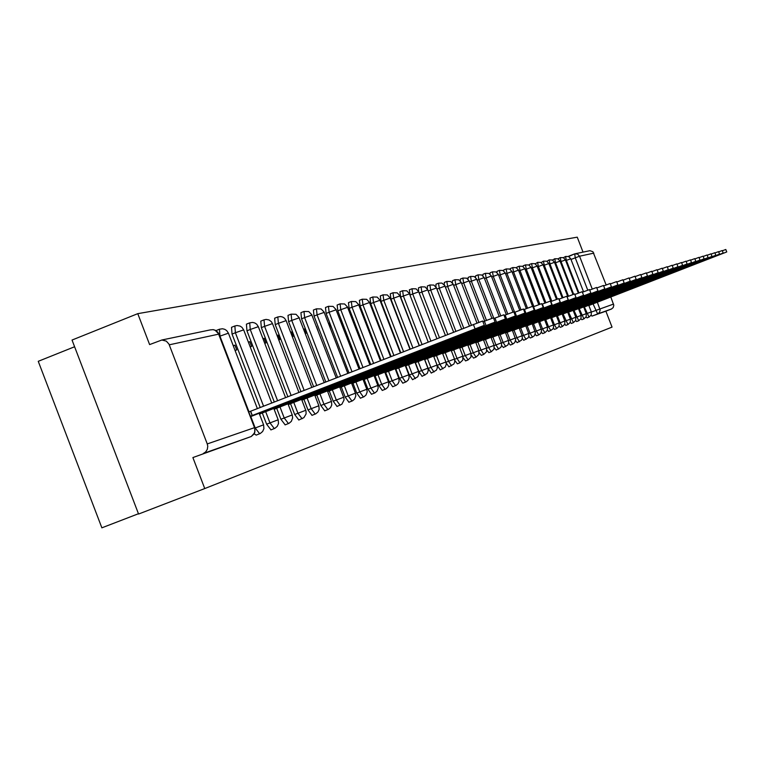 <?xml version="1.0" encoding="UTF-8"?>
<svg xmlns="http://www.w3.org/2000/svg" width="765" height="765" viewBox="0 0 765 765"><rect width="100%" height="100%" fill="white"/><g stroke="black" fill="none" stroke-linecap="round" stroke-linejoin="round"><path stroke-width="1.15" d="M586.095 316.94L586.994 317.877M580.951 318.699L581.869 319.694L583.924 318.9L579.22 308.649M575.691 320.497L576.647 321.549L578.723 320.745L573.96 310.38M570.298 322.333L571.302 323.442L573.406 322.629L568.586 312.149M564.79 324.207L565.842 325.374L567.965 324.551L563.078 313.956M559.148 326.129L560.276 327.344M553.372 328.089L554.529 329.39L556.7 328.548L554.415 324.771L551.68 317.695M547.463 330.088L548.687 331.455M541.4 332.134L542.662 333.588L544.89 332.727L542.528 328.874L539.727 321.625M535.184 334.228L536.533 335.759M528.816 336.37L530.231 337.996M522.275 338.56L523.776 340.282M515.572 340.798L517.15 342.634M508.696 343.083L510.351 345.044M501.63 345.426L503.37 347.511M494.372 347.807L496.217 350.054M486.913 350.255L488.864 352.655M479.244 352.742L481.309 355.333M471.355 355.276L473.554 358.087M463.227 357.838L465.569 360.908M454.85 360.43L457.365 363.815M446.186 362.993L448.931 366.808M442.906 368.854L439.827 364.293L437.169 365.326L440.238 369.887M424.738 359.569L428.161 368.443L431.297 373.062M415.414 362.639L418.876 371.637L422.089 376.323M405.794 365.794L409.313 374.946L412.593 379.689M395.878 369.055L399.454 378.34L402.801 383.16M385.656 372.421L389.289 381.85L392.703 386.736M375.099 375.892L378.79 385.474L382.29 390.427M364.197 379.469L367.946 389.213L371.522 394.243M352.942 383.169L356.748 393.086L360.411 398.183M341.305 387.004L345.178 397.073L348.926 402.256M329.266 390.953L333.205 401.204L337.04 406.464M316.806 395.056L320.812 405.488L324.752 410.824M303.906 399.292L307.979 409.916L312.015 415.338M290.537 403.691L294.688 414.496L298.828 420.004M276.681 408.242L280.908 419.258L285.154 424.852M262.309 412.976L266.612 424.193L270.973 429.882M254.181 433.832L256.246 435.103M583.026 252.115L577.25 237.169L137.767 313.66L149.615 344.585L161.864 340.004L166.321 341.133L168.95 344.068L207.258 443.93L254.506 427.664L218.637 334.152L169.275 344.814M74.597 346.755L38.25 361.319L101.869 527.831L138.446 513.736M250.901 436.624L192.885 457.566L204.752 488.558L138.57 514.042L72.034 340.052L137.767 313.66M204.752 488.558L612.038 327.114L605.88 311.183L611.388 309.05L597.647 313.918L593.057 303.877M575.481 253.693L589.93 250.681L592.932 251.752L606.157 284.963M610.795 296.963L613.807 305.273L613.186 307.607L611.388 309.05M203.251 453.54L205.651 451.962L207.305 449.361L207.764 446.263L207.258 443.93M259.555 414.314L261.104 413.435M235.027 350.389L236.758 349.968L234.922 345.187L233.287 345.837M274.224 409.476L275.524 408.692M250.145 346.755L251.618 346.402L249.82 341.706L248.424 342.261M288.348 404.828L289.428 404.121M264.709 343.255L265.943 342.959L264.174 338.35L262.997 338.809M301.965 400.344L302.835 399.713M278.747 339.88L279.761 339.631L278.02 335.108L277.054 335.491M315.103 396.012L315.773 395.457M292.287 336.619L293.091 336.428L291.379 331.981L290.614 332.287M327.783 391.833L328.262 391.345M305.35 333.483L305.971 333.33L304.288 328.96L303.705 329.189M317.982 330.451L316.347 326.206M330.174 327.516L328.816 323.222M341.974 324.676L340.482 320.497M419.325 345.512L400.669 297.078L403.365 296.017L402.629 290.719L406.751 290.815L409.6 293.798L403.365 296.017L422.031 344.46M410.193 349.079L390.982 299.201L393.717 298.12L392.99 292.746L397.178 292.842L400.066 295.873L393.717 298.12L412.928 348.008M400.774 352.751L380.999 301.391L383.772 300.301L383.055 294.831L387.3 294.927L390.236 298.006L383.772 300.301L403.547 351.671M391.068 356.538L370.709 303.648L373.521 302.538L372.813 296.983L377.126 297.078L380.109 300.215L373.521 302.538L393.879 355.438M381.047 360.449L360.086 305.981L362.945 304.853L362.247 299.201L366.626 299.306L369.658 302.481L362.945 304.853L383.906 359.33M370.709 364.475L349.127 308.381L352.024 307.234L351.336 301.496L355.792 301.601L358.871 304.824L352.024 307.234L373.616 363.346M360.038 368.634L337.814 310.867L340.76 309.701L340.081 303.858L344.604 303.963L347.731 307.243L340.76 309.701L362.983 367.487M349.003 372.938L326.12 313.43L329.113 312.244L328.453 306.306L333.052 306.411L336.227 309.749L329.113 312.244L352.005 371.771M337.604 377.384L314.042 316.079L317.073 314.884L316.433 308.83L321.109 308.936L324.341 312.33L317.073 314.884L340.645 376.198M325.814 381.984L301.544 318.823L304.623 317.599L303.992 311.451L308.754 311.556L312.043 315.008L304.623 317.599L328.912 380.779M313.612 386.746L288.606 321.663L291.742 320.42L291.13 314.147L295.978 314.262L299.316 317.771L291.742 320.42L316.758 385.512M300.98 391.67L275.218 324.599L278.403 323.337L277.81 316.949L280.65 316.528L282.744 317.064L284.542 318.25L286.139 320.631L278.403 323.337L304.174 390.427M287.889 396.777L261.343 327.64L264.585 326.359L264.011 319.847L266.163 319.407L269.031 319.961L271.374 321.711L272.493 323.605L264.585 326.359L291.13 395.505M274.31 402.065L246.952 330.796L250.251 329.495L249.706 322.859L252.641 322.419L254.812 322.973L256.686 324.207L258.341 326.674L250.251 329.495L277.618 400.784M260.224 407.563L232.034 334.076L235.381 332.746L234.865 325.976L237.093 325.517L240.067 326.091L241.97 327.353L243.662 329.868L235.381 332.746L263.59 406.244M304.288 328.96L303.676 329.103M291.379 331.981L290.576 332.173M278.02 335.108L277.007 335.347M264.174 338.35L262.93 338.637M249.82 341.706L248.338 342.051M234.922 345.187L233.191 345.598M578.933 292.899L566.349 260.377L565.574 256.476L563.394 257.69M573.664 294.276L561.013 261.544L560.229 257.595L558.029 258.866M568.491 296.218L555.543 262.739L554.768 258.742L552.531 260.071M562.973 297.633L549.959 263.954L549.174 259.918L546.918 261.305M557.341 299.096L544.24 265.206L543.456 261.123L541.171 262.577M551.804 301.19L538.388 266.488L537.604 262.347L535.299 263.877M545.885 302.711L532.402 267.798L531.618 263.609L529.447 264.461L529.275 265.206M525.45 264.91L523.289 265.761L523.117 266.583M519.167 266.23L516.977 267.09L516.815 267.989M512.732 267.587L510.513 268.458L510.351 269.433M506.134 268.974L503.896 269.854L503.724 270.925M499.363 270.399L497.107 271.288L496.934 272.455M492.431 271.852L490.145 272.751L489.983 274.033M485.316 273.344L483.002 274.262L482.849 275.668M478.01 274.884L475.667 275.802L475.524 277.351M470.523 276.461L468.151 277.389L468.017 279.082M462.825 278.078L460.425 279.024L460.301 280.879M454.917 279.741L452.488 280.698L452.392 282.754M446.789 281.444L444.331 282.419L444.264 284.695M438.441 283.203L435.954 284.188L435.926 286.732M429.853 285.01L427.329 286.005L427.367 288.883M421.018 286.865L418.465 287.87L418.608 291.226M411.924 288.778L409.342 289.801L410.078 295.013L412.727 293.961L411.991 288.749L416.055 288.845L418.857 291.79L412.727 293.961L430.858 341.018M402.562 290.748L399.942 291.781L400.669 297.078M392.923 292.775L390.265 293.817L390.982 299.201M382.978 294.86L380.291 295.921L380.999 301.391M372.737 297.011L370.002 298.092L370.709 303.648M362.161 299.239L359.397 300.329L360.086 305.981M351.259 301.525L348.448 302.644L349.127 308.381M339.995 303.896L337.145 305.025L337.814 310.867M328.357 306.344L325.469 307.492L326.12 313.43M316.328 308.869L313.401 310.035L314.042 316.079M303.896 311.489L300.922 312.665L301.544 318.823M291.025 314.195L288.003 315.39L288.606 321.663M277.695 316.997L274.635 318.211L275.218 324.599M263.887 319.894L260.779 321.137L261.343 327.64M249.572 322.906L246.416 324.159L246.952 330.796M234.731 326.033L231.518 327.305L232.034 334.076M219.316 329.275L215.96 330.595M605.88 311.183L591.976 316.117L591.125 315.218M574.429 253.951L568.644 256.543M192.885 457.566L251.216 436.519L254.726 432.741L254.774 427.597M250.566 416.638L484.322 325.326L250.413 416.227M248.768 411.953L482.658 321.004L484.322 325.326M252.326 415.548L250.681 411.283M259.469 414.075L495.079 322.075L259.297 413.636M482.945 321.749L493.444 317.848M267.32 410.633L267.1 410.069M274.128 409.237L505.435 318.938L273.966 408.806M493.721 318.546L503.829 314.788M281.75 405.899L281.549 405.354M288.252 404.58L515.4 315.926L288.099 404.169M504.087 315.467L513.822 311.833L515.4 315.926M295.663 401.338L295.462 400.812M301.869 400.085L525 313.009L301.716 399.693M514.08 312.502L523.451 309.003L525 313.009M309.07 396.939L308.878 396.433M314.998 395.754L534.266 310.207L314.855 395.371M523.7 309.643L532.746 306.268L534.266 310.207M322.017 392.694L321.826 392.206M327.678 391.575L543.207 307.501L327.535 391.202M532.985 306.889L541.716 303.648M339.928 387.539L551.833 304.891L339.784 387.176M541.945 304.231L550.36 301.085L551.833 304.891M351.757 383.638L560.171 302.366L351.623 383.294M550.59 301.668L558.727 298.627L560.171 302.366M363.193 379.861L568.232 299.928L363.069 379.526M558.947 299.182L566.808 296.246L568.232 299.928M374.267 376.217L576.026 297.566L374.142 375.892M567.018 296.791L574.63 293.951L576.026 297.566M384.977 372.679L583.571 295.28L384.862 372.364M574.831 294.477L582.194 291.733M395.362 369.256L590.876 293.072L395.237 368.959M582.394 292.23L589.528 289.581M405.412 365.947L597.953 290.93L405.297 365.651M589.71 290.059L596.614 287.477L597.953 290.93M415.166 362.734L604.809 288.854L415.051 362.447M596.805 287.956L603.499 285.469M424.613 359.617L611.465 286.846L424.508 359.34M603.671 285.919L610.174 283.509M433.793 356.595L617.91 284.886L433.688 356.327M610.336 283.949L616.638 281.597L617.91 284.886M442.696 353.659L624.173 282.993L442.6 353.401M616.81 282.027L622.92 279.751L624.173 282.993M451.35 350.81L630.255 281.157L451.254 350.552M623.083 280.172L629.021 277.963M459.755 348.037L636.164 279.368L459.66 347.788M629.174 278.364L634.95 276.213L636.164 279.368M467.922 345.34L641.902 277.628L467.836 345.111M635.093 276.605L640.707 274.52L641.902 277.628M475.868 342.73L647.486 275.935L475.782 342.5M640.85 274.903L646.301 272.876L647.486 275.935M483.595 340.176L652.918 274.291L483.509 339.956M646.444 273.248L651.742 271.269L652.918 274.291M491.12 337.7L658.196 272.694L491.034 337.48M651.885 271.632L657.039 269.71L658.196 272.694M498.445 335.29L663.341 271.135L498.359 335.08M657.183 270.064L662.203 268.199L663.341 271.135M505.569 332.938L668.342 269.624L505.493 332.737M662.337 268.544L667.223 266.727M512.521 330.652L673.219 268.142L512.445 330.451M667.348 267.061L672.11 265.283L673.219 268.142M519.292 328.424L677.972 266.708L519.215 328.223M672.234 265.608L676.872 263.877L677.972 266.708M525.89 326.253L682.6 265.312L525.813 326.062M676.996 264.202L681.519 262.519M532.325 324.13L687.113 263.944L532.249 323.949M681.644 262.825L686.052 261.181L687.113 263.944M538.598 322.065L691.522 262.605L538.531 321.883M686.167 261.487L690.47 259.89M544.728 320.047L695.815 261.305L544.661 319.866M690.585 260.176L694.773 258.618L695.815 261.305M550.704 318.077L700.013 260.033L550.637 317.905M694.888 258.905L698.981 257.375L700.013 260.033M556.538 316.155L704.106 258.8L556.48 315.983M699.086 257.662L703.083 256.17L704.106 258.8M562.246 314.281L708.103 257.585L562.179 314.109M703.188 256.447L707.09 254.994L708.103 257.585M567.812 312.445L712.005 256.409L567.745 312.283M707.195 255.261L711.01 253.837L712.005 256.409M573.253 310.657L715.82 255.252L573.195 310.494M711.115 254.104L714.835 252.718L715.82 255.252M578.569 308.897L719.54 254.123L578.512 308.744M714.931 252.976L718.574 251.618L719.54 254.123M583.772 307.186L723.183 253.024L583.714 307.042M718.67 251.867L722.227 250.538L723.183 253.024M588.859 305.512L726.75 251.943L588.801 305.369M722.323 250.786L725.803 249.495L726.75 251.943M586.975 317.886L589.012 317.102L584.364 306.956M586.315 313.793L591.316 311.891L588.744 305.235M581.151 315.582L586.258 313.631L583.657 306.908M575.863 317.408L581.084 315.419L578.455 308.611M570.451 319.273L575.796 317.236L573.138 310.351M564.905 321.195L570.384 319.101L567.687 312.139M560.248 327.353L562.399 326.521L560.143 322.801L557.446 315.802M559.244 323.146L564.847 321.013L562.122 313.966M556.71 328.539L559.091 326.272L559.177 322.964L553.43 325.154M550.877 330.614L548.543 326.798L545.77 319.636M547.491 327.21L553.363 324.962L550.58 317.743M541.4 329.313L547.415 327.018L544.584 319.703M536.514 335.768L538.761 334.898L536.361 331.006L533.53 323.662M535.156 331.465L541.324 329.122M530.202 338.006L532.488 337.126L530.049 333.177L527.181 325.747M528.749 333.683L535.079 331.274M526.062 339.402L523.566 335.414L520.669 327.889M522.189 335.95L528.682 333.473L525.737 325.861M519.464 341.735L516.93 337.7L513.984 330.088M515.457 338.273L522.113 335.739L519.139 328.032M510.322 345.053L512.684 344.135L510.112 340.052L507.138 332.335M508.543 340.664L515.381 338.063M505.742 346.593L503.121 342.462L500.109 334.64M501.457 343.112L508.467 340.435L505.416 332.526M498.617 349.127L495.95 344.939L492.89 337.011M494.171 345.627L501.371 342.883L498.273 334.86M488.825 352.675L491.283 351.718L488.577 347.482L485.479 339.45M486.693 348.218L494.085 345.397L490.948 337.26M481.271 355.352L483.757 354.386L481.003 350.093L477.867 341.955M479.005 350.867L486.607 347.97L483.423 339.727M473.516 358.097L476.031 357.121L473.229 352.78L470.045 344.518M471.106 353.602L478.919 350.619L475.696 342.261M465.531 360.927L468.084 359.942L465.225 355.534L462.003 347.167M462.978 356.414L471.011 353.344L467.74 344.862M457.327 363.834L459.918 362.83L457.001 358.374L453.731 349.882M454.611 359.301L462.882 356.146L459.564 347.54M451.551 365.794L448.539 361.29L445.22 352.675M446.014 362.275L454.515 359.024L451.159 350.303M433.994 372.01L430.858 367.391L427.444 358.517M428.161 368.443L437.054 365.048L433.583 356.05M424.824 375.261L421.62 370.576L418.149 361.568M418.876 371.637L427.922 368.195L424.403 359.062M415.366 378.618L412.096 373.865L408.577 364.714M409.313 374.946L418.512 371.436L414.946 362.161M405.622 382.07L402.275 377.25L398.699 367.955M399.454 378.34L408.816 374.774L405.182 365.354M395.562 385.627L392.149 380.741L388.515 371.302M389.289 381.85L398.804 378.226L395.123 368.654M385.187 389.309L381.697 384.346L378.006 374.754M378.79 385.474L388.486 381.783L384.738 372.048M374.477 393.105L370.901 388.075L367.152 378.321M367.946 389.213L377.824 385.455L374.018 375.558M363.404 397.025L359.751 391.919L355.935 382.012M356.748 393.086L366.808 389.251L362.935 379.191M351.967 401.08L348.218 395.897L344.346 385.818M345.178 397.073L355.429 393.172L351.489 382.94M340.129 405.268L336.294 400.009L332.354 389.758M333.205 401.204L343.657 397.245M327.889 409.6L323.958 404.264L319.952 393.832M320.812 405.488L331.465 401.434L327.391 390.829M315.209 414.095L311.183 408.673L307.1 398.049M307.979 409.916L318.852 405.775L314.702 394.979M302.079 418.751L297.939 413.234L293.789 402.428M294.688 414.496L305.79 410.289M288.462 423.571L284.217 417.967L279.99 406.961M280.908 419.258L292.23 414.946L287.936 403.748M274.329 428.582L269.978 422.882L265.665 411.666M266.612 424.193L278.183 419.794L273.793 408.376M259.67 433.774L255.194 427.979L250.805 416.543M254.936 428.084L263.59 424.824L259.125 413.176M591.374 312.053L613.549 304.078M587.759 290.184L575.242 257.795L574.697 253.856L568.787 256.16M571.034 259.44L579.554 256.218L592.263 289.074M597.331 302.185L600.152 310.016L599.502 312.416L597.656 313.918L611.675 308.926M593.841 253.129L579.554 256.218L577.575 254.066L574.697 253.856M565.756 260.607L570.776 258.771L568.653 256.543L565.574 256.476M560.363 261.793L565.488 259.918L563.346 257.662L560.229 257.595M554.835 263.017L560.085 261.095L557.915 258.819L554.768 258.742M549.184 264.26L554.558 262.29L552.359 259.985L549.174 259.918M543.408 265.531L548.907 263.523L546.679 261.19L543.456 261.123M537.489 266.842L543.112 264.786L540.865 262.424L537.604 262.347M531.426 268.18L537.193 266.067L534.917 263.686L531.618 263.609M539.841 304.279L526.263 269.137L525.479 264.9L528.816 264.977L531.12 267.387L525.22 269.548M533.894 306.536L519.98 270.514L519.196 266.22L522.572 266.297L524.905 268.735L518.861 270.953M527.544 308.161L513.544 271.919L512.76 267.568L516.184 267.645L518.546 270.122L512.349 272.388M521.032 309.844L506.946 273.363L506.162 268.955L509.624 269.031L512.015 271.537L505.665 273.87M514.644 312.283L500.186 274.845L499.402 270.38L502.911 270.456L505.33 272.99L498.809 275.381M507.788 314.032L493.253 276.356L492.469 271.833L496.016 271.919L498.464 274.482L491.79 276.93M500.769 315.849L486.129 277.915L485.354 273.334L488.95 273.411L491.426 276.012L484.57 278.527M493.874 318.489L478.833 279.512L478.058 274.865L481.692 274.951L484.207 277.58L477.169 280.162M486.473 320.382L471.336 281.147L470.561 276.442L474.252 276.519L476.796 279.196L469.576 281.845M478.88 322.333L463.638 282.83L462.873 278.058L466.602 278.144L469.184 280.851L461.764 283.566M471.412 325.211L455.73 284.561L454.965 279.722L458.751 279.799L461.372 282.553L453.741 285.345M463.743 328.195L447.611 286.339L446.846 281.424L450.681 281.51L453.339 284.293L445.498 287.171M455.873 331.264L439.253 288.166L438.498 283.184L441.854 283.069L444.848 285.565L445.077 286.091L437.016 289.046M447.774 334.429L430.666 290.04L429.911 284.982L433.86 285.077L436.586 287.936L428.295 290.977M439.435 337.671L421.831 291.972L421.075 286.837L425.082 286.932L427.855 289.83L419.316 292.966M442.495 353.134L445.909 361.998L439.827 364.293L436.461 355.553M249.007 411.866L219.947 336.122L219.459 329.218L222.51 328.759L224.767 329.332L226.708 330.614L228.429 333.177L219.718 336.208M228.448 333.244L257.394 408.663M243.691 329.925L271.757 403.059M258.36 326.732L285.603 397.666M272.512 323.652L298.943 392.464M286.158 320.678L311.814 387.444M299.163 317.934L324.236 382.605M311.891 315.161L336.227 377.92M324.197 312.474L347.817 373.406M336.093 309.882L359.034 369.026M347.606 307.377L369.878 364.8M358.747 304.948L380.377 360.707M369.533 302.605L390.542 356.739M379.995 300.32L400.391 352.904M390.131 298.12L409.944 349.175M399.961 295.978L419.201 345.57M409.505 293.903L428.19 342.06M418.761 291.886L436.92 338.656M427.759 289.925L445.393 335.357M436.499 288.022L453.626 332.144M444.991 286.167L461.63 329.017M453.253 284.37L469.414 325.986M461.295 282.62L476.987 323.05M469.117 280.918L484.704 321.061M476.729 279.263L491.905 318.345M484.14 277.647L499.201 316.433M491.369 276.079L506.325 314.597M498.407 274.549L512.99 312.101M505.263 273.057L519.741 310.322M511.957 271.594L526.339 308.62M518.488 270.179L532.526 306.325M524.857 268.792L538.79 304.671M531.073 267.444L544.91 303.083M537.135 266.115L552.34 305.302M543.064 264.833L556.499 299.411M548.859 263.571L562.198 297.929M554.51 262.338L567.783 296.495M560.047 261.133L573.004 294.515M565.45 259.957L578.33 293.129M570.738 258.809L583.542 291.781M591.976 316.117L597.656 313.918L591.967 316.117M218.933 334.181L217.757 332.153L215.386 330.289L213.196 329.639L210.184 329.916L213.081 329.658L215.185 330.317L218.914 334.114L254.764 427.587L254.917 431.355L253.894 434.118L251.216 436.519L203.796 453.301M252.173 415.596L250.538 411.331M475.046 328.787L473.372 324.446M267.176 410.681L266.966 410.126M486.014 325.45L484.369 321.195M281.616 405.938L281.415 405.412M496.562 322.247L494.945 318.068M295.529 401.376L295.338 400.86M506.717 319.158L505.139 315.056M308.945 396.978L308.754 396.48M516.509 316.184L514.95 312.158M321.893 392.732L321.711 392.254M525.947 313.315L524.417 309.366M535.051 310.552L533.549 306.669M543.848 307.884L542.366 304.068M560.544 302.806L559.119 299.115M568.481 300.396L567.085 296.763M559.177 322.964L556.385 315.821M548.668 331.465L552.789 329.151L553.65 326.894L553.363 324.962M523.738 340.301L528.07 337.872L528.902 336.007L528.682 333.473M517.111 342.644L521.5 340.186L522.342 338.302L522.113 335.739M503.341 347.53L507.836 345.005L508.773 342.538L508.467 340.435M496.179 350.064L500.731 347.511L501.61 345.551L501.371 342.883M448.883 366.827L453.827 364.064L454.773 361.922L454.515 359.024M440.2 369.906L445.201 367.095L446.253 364.341L445.909 361.998M431.25 373.081L436.337 370.231L437.312 368.032L437.054 365.048M422.041 376.342L427.195 373.454L428.266 370.614L427.922 368.195M412.545 379.708L417.776 376.772L418.866 373.894L418.512 371.436M402.753 383.179L406.148 381.831L408.061 380.205L409.084 377.9L408.816 374.774M392.655 386.755L396.098 385.388L398.039 383.734L399.081 381.4L398.804 378.226M382.232 390.456L385.723 389.06L387.702 387.377L388.763 385.005L388.486 381.783M371.465 394.262L375.022 392.856L377.03 391.145L378.197 388.075L377.824 385.455M360.353 398.211L363.958 396.767L366.005 395.036L367.19 391.909L366.808 389.251M348.859 402.275L352.522 400.822L354.606 399.053L355.811 395.878L355.429 393.172M336.973 406.492L341.859 404.236L344.04 399.98L343.868 397.896L339.65 386.813M324.676 410.853L328.462 409.342L330.614 407.516L331.771 404.934L331.465 401.434M311.938 415.366L315.792 413.827L317.982 411.972L319.158 409.342L318.852 405.775M298.752 420.042L303.887 417.661L306.096 413.913L306.01 410.987L301.563 399.282M285.068 424.891L289.055 423.303L291.331 421.372L292.651 417.9L292.23 414.946M270.887 429.92L274.941 428.304L277.255 426.334L278.498 423.561L278.183 419.794M256.151 435.132L260.282 433.487L262.644 431.489L263.915 428.658L263.59 424.824M459.918 362.83L462.787 360.105L462.882 356.146M468.084 359.942L470.915 357.245L471.011 353.344M476.031 357.121L478.823 354.472L478.919 350.619M483.757 354.386L486.511 351.766L486.607 347.97M491.283 351.718L493.999 349.136L494.085 345.397M512.359 330.251L515.687 339.603L514.759 342.567L512.684 344.135M532.182 323.758L535.385 332.756L534.486 335.615L532.488 337.126M538.464 321.692L541.62 330.585L540.731 333.406L538.761 334.898M544.89 332.727L547.338 330.404L547.415 327.018M562.399 326.521L564.761 324.274L564.847 321.013M567.965 324.551L570.308 322.333L570.384 319.101M573.406 322.629L575.72 320.43L575.796 317.236M578.723 320.745L581.008 318.565L581.084 315.419M583.924 318.9L586.181 316.748L586.258 313.631M589.012 317.102L591.24 314.97L591.316 311.891M210.184 329.916L161.797 340.014M495.079 322.075L493.444 317.829M505.435 318.938L503.819 314.769M543.207 307.501L541.706 303.628M583.571 295.28L582.194 291.723M590.876 293.072L589.519 289.572M604.809 288.854L603.499 285.46M611.465 286.846L610.164 283.499M630.255 281.157L629.021 277.953M668.342 269.624L667.223 266.717M682.6 265.312L681.519 262.51M691.522 262.605L690.47 259.88"/></g></svg>
